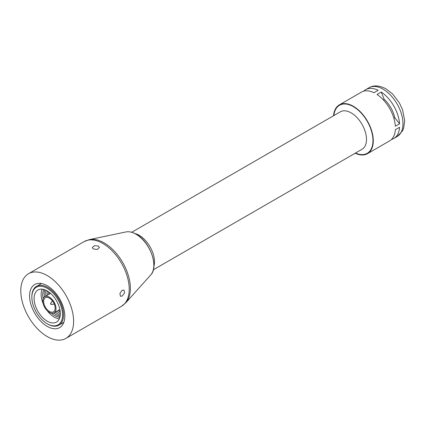 <?xml version="1.0" encoding="UTF-8"?>
<svg xmlns="http://www.w3.org/2000/svg" width="426" height="426" viewBox="0 0 426 426"><rect width="100%" height="100%" fill="white"/><g stroke="black" fill="none" stroke-linecap="round" stroke-linejoin="round"><path stroke-width="0.64" d="M47.206 336.551A37.35 21.566 60 0 1 22.802 303.637A37.35 21.566 60 0 1 28.526 273.705A37.35 21.566 60 0 1 47.206 275.558A37.35 21.566 60 0 1 71.605 308.472A37.35 21.566 60 0 1 65.881 338.404A37.35 21.566 60 0 1 47.206 336.551M93.326 248.928L92.282 247.549L94.476 245.701L98.358 246.026L99.396 247.549L97.203 249.492L93.326 248.928M122.129 290.25L123.971 290.106L124.557 292.981L122.129 296.059L120.414 296.267L119.908 293.445L122.129 290.25M134.866 233.512A21.641 12.498 60 0 1 139.174 235.285A21.641 12.498 60 0 1 153.861 266.404M131.703 232.276L340.358 111.814A21.641 12.498 60 0 1 351.178 112.885A21.641 12.498 60 0 1 365.316 131.959A21.641 12.498 60 0 1 361.999 149.297L153.349 269.764M333.883 115.552A27.727 16.007 60 0 1 353.372 106.649A27.727 16.007 60 0 1 372.947 139.35A27.727 16.007 60 0 1 355.524 153.04M333.537 115.75A28.164 16.263 60 0 1 339.288 104.897A28.164 16.263 60 0 1 353.372 106.292A28.164 16.263 60 0 1 371.77 131.112A28.164 16.263 60 0 1 367.452 153.685A28.164 16.263 60 0 1 355.178 153.238M381.211 92.032L377.015 94.45A28.164 16.263 60 0 1 395.365 126.234L399.561 123.812A28.164 16.263 60 0 0 381.211 92.032L384.145 99.242A22.237 12.839 60 0 1 394.785 117.667L399.561 123.812M391.531 139.419A28.164 16.263 60 0 0 393.784 138.482A28.164 16.263 60 0 0 399.561 127.299L395.365 129.717A28.164 16.263 60 0 1 389.588 140.9L367.452 153.685M383.23 99.769L384.145 99.242M393.864 118.194L394.785 117.667M339.288 104.897L361.424 92.117A28.164 16.263 60 0 1 373.996 92.708L378.192 90.285A28.164 16.263 60 0 0 365.62 89.7L368.975 87.761A28.164 16.263 60 0 1 383.054 89.156A28.164 16.263 60 0 1 401.457 113.976A28.164 16.263 60 0 1 397.138 136.544L402.517 130.878L403.646 128.242L404.7 120.606L402.559 109.754L399.359 102.858L392.676 94.055L386.02 88.864C379.326 85.344 373.645 84.982 368.975 87.761M363.676 91.18A28.164 16.263 60 0 1 365.62 89.7M47.206 285.718A24.905 14.377 60 0 1 63.474 307.668A24.905 14.377 60 0 1 59.656 327.621A24.905 14.377 60 0 1 47.206 326.391A24.905 14.377 60 0 1 30.933 304.441A24.905 14.377 60 0 1 34.751 284.488A24.905 14.377 60 0 1 47.206 285.718M63.628 322.871A23.345 13.478 60 0 1 62.734 322.967M31.854 297.194L31.854 296.618A22.413 12.94 60 0 1 36.492 286.363A22.413 12.94 60 0 1 47.701 287.47A22.413 12.94 60 0 1 62.34 307.221A22.413 12.94 60 0 1 58.905 325.176A22.413 12.94 60 0 1 47.701 324.069L47.206 323.781A21.71 12.535 60 0 1 31.854 297.194A21.71 12.535 60 0 1 47.206 288.327A21.71 12.535 60 0 1 62.553 314.915A21.71 12.535 60 0 1 47.206 323.781L47.701 324.069M47.206 290.926A18.531 10.698 60 0 1 59.31 307.252A18.531 10.698 60 0 1 56.466 322.104A18.531 10.698 60 0 1 47.206 321.183A18.531 10.698 60 0 1 35.097 304.856A18.531 10.698 60 0 1 37.941 290.005A18.531 10.698 60 0 1 47.206 290.926A17.104 9.873 60 0 0 47.408 295.154M59.294 318.866A18.531 10.698 60 0 1 54.246 317.12A18.531 10.698 60 0 1 47.313 310.82M43.133 303.578A18.531 10.698 60 0 1 42.158 289.179M59.864 317.253A17.104 9.873 60 0 1 54.832 315.618A17.104 9.873 60 0 1 51.605 313.248M43.175 298.642A17.104 9.873 60 0 1 43.835 289.488M60.087 316.252A17.104 9.873 60 0 1 56.301 314.766A17.104 9.873 60 0 1 53.793 313.014M44.469 296.869A17.104 9.873 60 0 1 44.815 289.797M60.242 315.054A17.104 9.873 60 0 1 57.771 313.919A17.104 9.873 60 0 1 55.273 312.178M45.939 296.006A17.104 9.873 60 0 1 45.933 290.26M60.306 313.632A17.104 9.873 60 0 1 59.241 313.067A17.104 9.873 60 0 1 56.743 311.326M60.231 311.933A17.104 9.873 60 0 1 58.213 310.479M48.878 294.307A17.104 9.873 60 0 1 48.628 291.837M60.21 311.752A18.355 10.597 60 0 1 58.437 310.352M49.102 294.18A18.355 10.597 60 0 1 48.772 291.938M49.395 297.162A9.34 5.389 60 0 1 55.497 305.394A9.34 5.389 60 0 1 54.065 312.876A9.34 5.389 60 0 1 49.395 312.412A9.34 5.389 60 0 1 43.298 304.185A9.34 5.389 60 0 1 44.73 296.704A9.34 5.389 60 0 1 49.395 297.162M49.395 298.136A8.147 4.702 60 0 1 54.72 305.314A8.147 4.702 60 0 1 53.468 311.843A8.147 4.702 60 0 1 49.395 311.443A8.147 4.702 60 0 1 44.075 304.26A8.147 4.702 60 0 1 45.321 297.731A8.147 4.702 60 0 1 49.395 298.136M54.299 304.127A1.928 1.113 60 0 1 54.262 304.132L51.093 304.452A0.575 0.33 60 0 1 50.891 304.398M51.067 304.452L50.524 303.514A0.575 0.33 60 0 1 51.093 304.452M50.54 303.488L52.398 300.905A1.928 1.113 60 0 1 52.419 300.873M40.321 284.147A23.345 13.478 60 0 1 40.848 283.423M84.13 241.606A37.35 21.566 60 0 1 102.804 243.454A37.35 21.566 60 0 1 127.209 276.368A37.35 21.566 60 0 1 121.479 306.299L125.819 302.764A37.105 21.422 60 0 0 127.337 272.416A37.105 21.422 60 0 0 104.141 242.884A37.105 21.422 60 0 0 89.364 239.614L84.13 241.606L28.526 273.705M89.364 239.614L125.899 231.957A25.262 14.585 60 0 1 135.963 234.183A25.262 14.585 60 0 1 151.757 254.29A25.262 14.585 60 0 1 150.724 274.951L125.819 302.764M65.881 338.404L121.479 306.299M150.724 274.951C159.154 266.798 149.904 241.425 136.15 234.199C132.459 232.09 129.046 231.339 125.899 231.957M393.784 138.482L397.138 136.544M58.905 325.176L63.841 322.328M54.065 312.876L59.874 309.521M44.73 296.704L50.54 293.349M36.492 286.363L41.428 283.508"/></g></svg>
